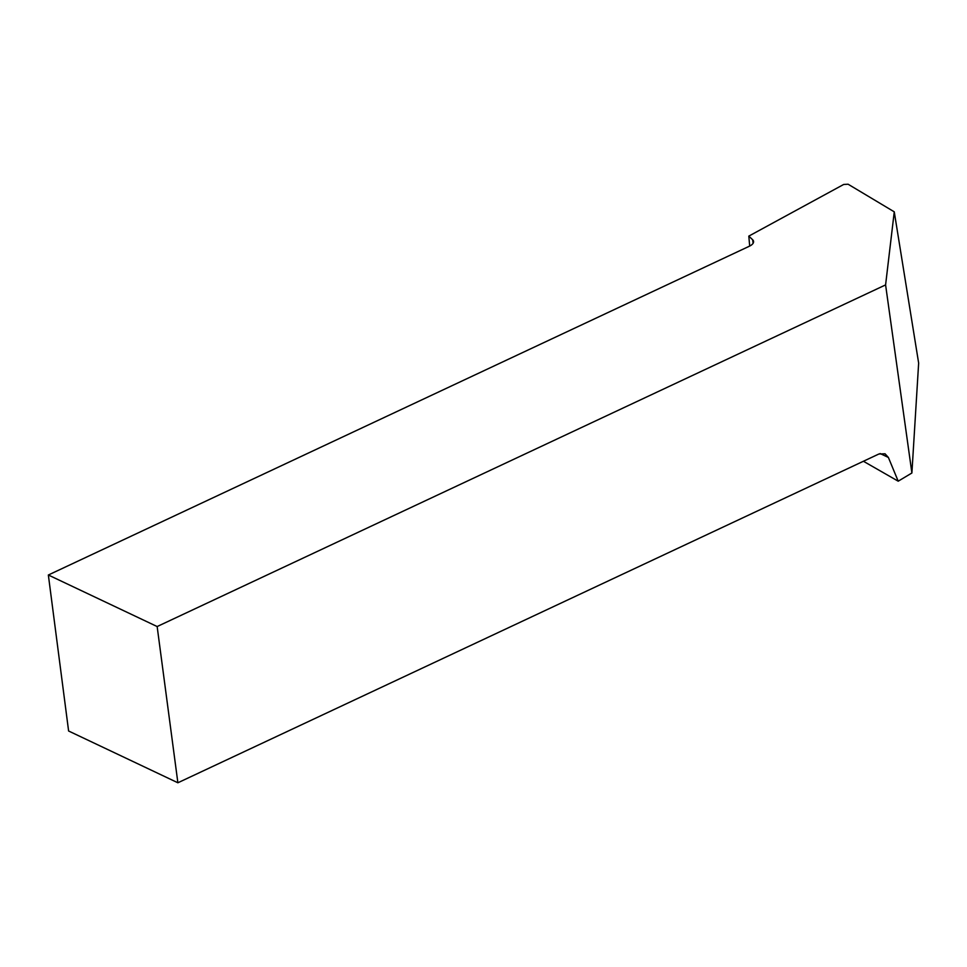 <?xml version="1.0" encoding="UTF-8"?>
<svg xmlns="http://www.w3.org/2000/svg" width="967" height="967" viewBox="0 0 967 967"><rect width="100%" height="100%" fill="white"/><g stroke="black" fill="none" stroke-linecap="round" stroke-linejoin="round"><path stroke-width="1.45" d="M749.691 246.065L748.809 236.117L843.695 184.455L848.107 184.226L894.257 211.833L918.65 363.084L911.893 472.996L898.198 481.191L888.383 457.451L880.103 453.535M894.257 211.833L885.591 284.902L157.15 626.543L48.35 575.002L68.609 731.004L177.88 782.774L878.882 454.007L885.047 453.789L888.383 457.451M748.809 236.117L752.652 239.768A11.35 5.149 172.6 0 1 753.571 241.448A11.35 5.149 172.6 0 1 749.34 246.234L48.35 575.002M885.591 284.902L911.893 472.996M157.15 626.543L177.88 782.774M863.41 461.259L898.198 481.191M753.112 243.297L752.652 239.768"/></g></svg>
